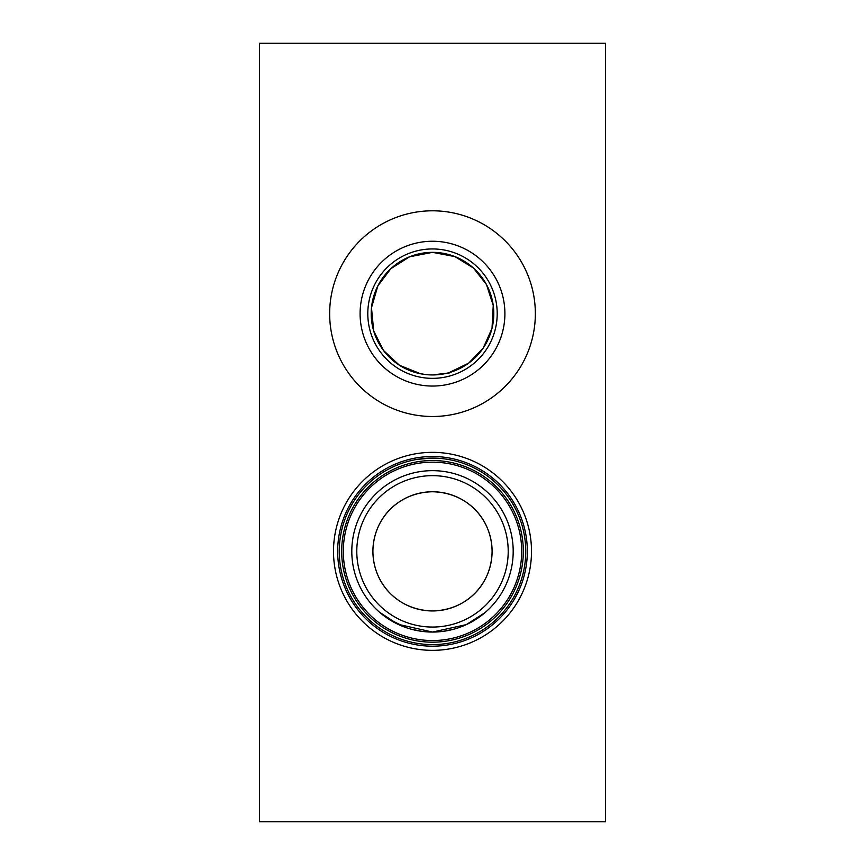 <?xml version="1.0" encoding="UTF-8"?>
<svg xmlns="http://www.w3.org/2000/svg" width="865" height="865" viewBox="0 0 865 865"><rect width="100%" height="100%" fill="white"/><g stroke="black" fill="none" stroke-linecap="round" stroke-linejoin="round"><path stroke-width="1.3" d="M430.435 458.136L421.666 458.742M420.693 458.861L419.59 459.012M416.714 459.456L430.662 458.126M428.207 374.794L425.137 374.502M416.216 372.75L424.758 374.459M421.601 631.309L411.275 629.212M405.123 627.266L387.477 618.324M379.443 612.16L397.9 624.26L432.5 632.055A80.694 80.694 0 0 0 513.194 551.351A80.694 80.694 0 0 0 432.5 470.657A80.694 80.694 0 0 0 351.806 551.351A80.694 80.694 0 0 0 432.5 632.055L466.3 624.627L485.06 612.593M432.5 475.653A75.709 75.709 0 0 0 356.791 551.351A75.709 75.709 0 0 0 432.5 627.06A75.709 75.709 0 0 0 508.209 551.351A75.709 75.709 0 0 0 432.5 475.653M432.5 462.159A89.192 89.192 0 0 0 343.308 551.351A89.192 89.192 0 0 0 432.5 640.543A89.192 89.192 0 0 0 521.692 551.351A89.192 89.192 0 0 0 432.5 462.159M432.5 460.526A90.825 90.825 0 0 0 341.675 551.351A90.825 90.825 0 0 0 432.5 642.176A90.825 90.825 0 0 0 523.325 551.351A90.825 90.825 0 0 0 432.5 460.526M432.5 644.598A93.247 93.247 0 0 0 525.747 551.351A93.247 93.247 0 0 0 432.5 458.115C454.958 459.834 454.958 459.834 432.5 458.115A93.247 93.247 0 0 0 339.253 551.351A93.247 93.247 0 0 0 432.5 644.598A93.247 93.247 0 0 1 339.253 551.351A93.247 93.247 0 0 1 432.5 458.115L436.879 458.212M432.5 491.753A59.599 59.599 0 0 0 372.901 551.351A59.599 59.599 0 0 0 432.5 610.949C398.592 610.29 373.269 584.524 372.901 551.351C373.28 518.146 398.635 492.412 432.5 491.753C466.473 492.466 491.709 518.167 492.099 551.373C491.601 584.545 466.624 610.214 432.5 610.949A59.599 59.599 0 0 0 492.099 551.351A59.599 59.599 0 0 0 432.5 491.753M432.5 452.352A98.999 98.999 0 0 0 333.501 551.351A98.999 98.999 0 0 0 432.5 650.35A98.999 98.999 0 0 0 531.499 551.351A98.999 98.999 0 0 0 432.5 452.352M432.5 210.801A102.849 102.849 0 0 0 329.651 313.649A102.849 102.849 0 0 0 432.5 416.498A102.849 102.849 0 0 0 535.349 313.649A102.849 102.849 0 0 0 432.5 210.801M432.5 241.249A72.4 72.4 0 0 0 360.1 313.649A72.4 72.4 0 0 0 432.5 386.05A72.4 72.4 0 0 0 504.901 313.649A72.4 72.4 0 0 0 432.5 241.249M432.5 248.947A64.702 64.702 0 0 0 367.798 313.649A64.702 64.702 0 0 0 432.5 378.351A64.702 64.702 0 0 0 497.202 313.649A64.702 64.702 0 0 0 432.5 248.947M432.5 374.945A61.296 61.296 0 0 1 371.204 313.649A61.296 61.296 0 0 1 432.5 252.353A61.296 61.296 0 0 1 493.796 313.649A61.296 61.296 0 0 1 432.5 374.945C453.249 372.653 456.623 371.939 432.5 374.945M420.704 373.799L399.511 365.311L383.552 350.552L373.702 330.981L371.485 307.724L377.854 285.872L390.872 268.658L409.588 256.786L432.5 252.353L454.936 256.602L473.404 267.988L486.433 284.499L493.245 305.399L492.023 328.311L483.265 348.011L468.635 363.159L448.849 372.729M448.232 459.445L446.005 459.088M445.54 459.023L444.437 458.872M443.367 458.742L441.604 458.558M445.745 373.496L434.608 374.913M259.5 43.25L259.5 821.75L605.5 821.75L605.5 43.25L259.5 43.25M477.221 618.518L471.382 622.065M470.895 622.335L462.71 626.184M453.682 629.223L443.334 631.32M438.523 631.828L433.689 632.045M432.5 646.187A94.836 94.836 0 0 0 527.336 551.351A94.836 94.836 0 0 0 432.5 456.515A94.836 94.836 0 0 0 337.664 551.351A94.836 94.836 0 0 0 432.5 646.187"/></g></svg>

